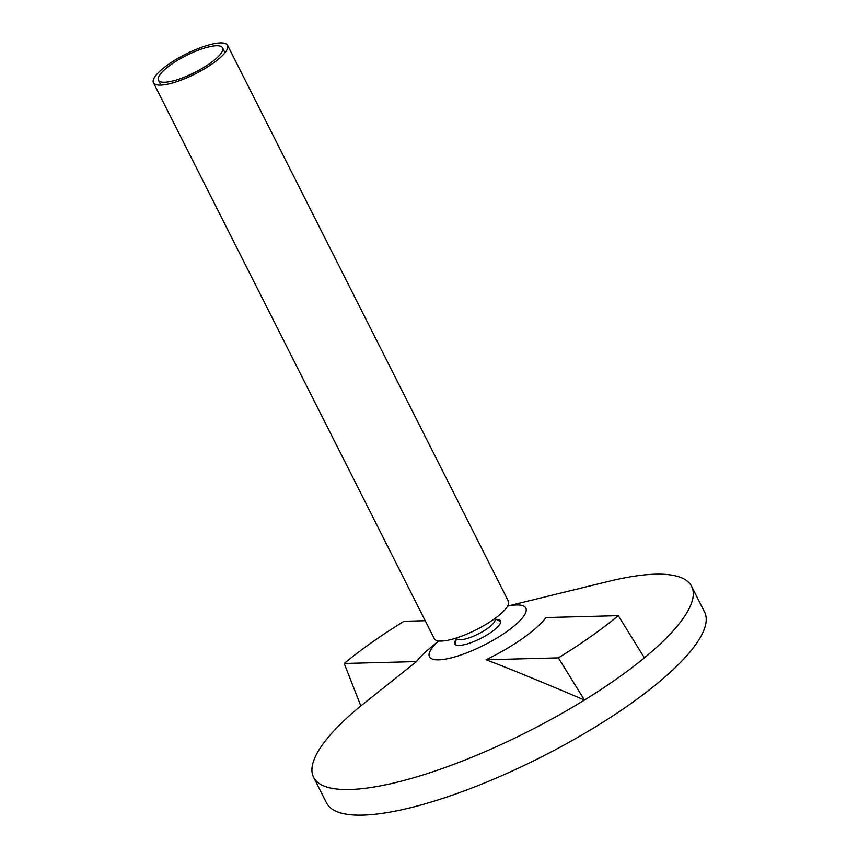 <?xml version="1.0" encoding="UTF-8"?>
<svg xmlns="http://www.w3.org/2000/svg" width="858" height="858" viewBox="0 0 858 858"><rect width="100%" height="100%" fill="white"/><g stroke="black" fill="none" stroke-linecap="round" stroke-linejoin="round"><path stroke-width="1.29" d="M360.81 705.887L344.208 663.47A203.089 53.55 -26.8 0 1 404.129 621.246L425.193 620.699M438.61 640.937L429.118 648.852A76.791 20.249 -26.8 0 0 416.484 661.582L344.208 663.47M507.646 606.059L608.504 581.392A211.754 55.834 153.2 0 1 691.612 586.379A211.754 55.834 153.2 0 1 644.401 657.829L618.275 615.658L545.988 617.545A76.791 20.249 -26.8 0 1 522.597 638.481A76.791 20.249 -26.8 0 1 486.068 659.759C506.263 667.342 539.071 680.769 584.47 700.042A211.754 55.834 -26.8 0 0 616.645 678.871A211.754 55.834 -26.8 0 0 644.401 657.829M507.614 606.123A53.979 14.232 153.2 0 1 506.703 631.649A53.979 14.232 -26.8 0 1 443.254 659.459A53.979 14.232 -26.8 0 1 438.674 640.947M691.612 586.379L704.557 612.011A211.754 55.834 153.2 0 1 629.59 704.504A211.754 55.834 -26.8 0 1 326.544 802.959L313.599 777.327A211.754 55.834 -26.8 0 0 584.47 700.042L558.344 657.871A203.089 53.55 -26.8 0 0 618.275 615.658M416.484 661.582L358.891 707.475A211.754 55.834 -26.8 0 0 313.599 777.327M455.898 639.918A25.622 6.757 -26.8 0 0 454.579 642.749A25.622 6.757 -26.8 0 0 466.859 644.015A25.622 6.757 -26.8 0 0 491.43 632.056A25.622 6.757 153.2 0 0 499.624 619.991A25.622 6.757 153.2 0 0 496.567 619.379M486.068 659.759L558.344 657.871M171.16 64.511A35.918 9.47 -26.8 0 0 158.451 80.202A35.918 9.47 -26.8 0 0 209.845 63.503A35.918 9.47 -26.8 0 0 222.565 47.812A35.918 9.47 -26.8 0 0 171.16 64.511M494.648 618.682L494.927 619.24A21.386 5.641 -26.8 0 1 483.108 631.327A21.386 5.641 -26.8 0 1 460.414 639.757A21.386 5.641 153.2 0 1 456.756 638.524L456.477 637.966M220.463 42.9A41.516 10.95 -26.8 0 0 176.405 59.266A41.516 10.95 -26.8 0 0 153.443 82.733A41.516 10.95 -26.8 0 0 160.543 85.114A41.516 10.95 -26.8 0 0 204.612 68.758A41.516 10.95 -26.8 0 0 227.563 45.292A41.516 10.95 -26.8 0 0 220.463 42.9M227.563 45.292L508.386 601.222A41.516 10.95 153.2 0 1 485.435 624.688A41.516 10.95 153.2 0 1 441.366 641.055A41.516 10.95 153.2 0 1 434.266 638.663L153.443 82.733M160.929 85.103L158.451 80.202M222.565 47.812L225.043 52.724M500.697 621.61L494.701 618.639M455.244 644.572L456.402 637.987"/></g></svg>
